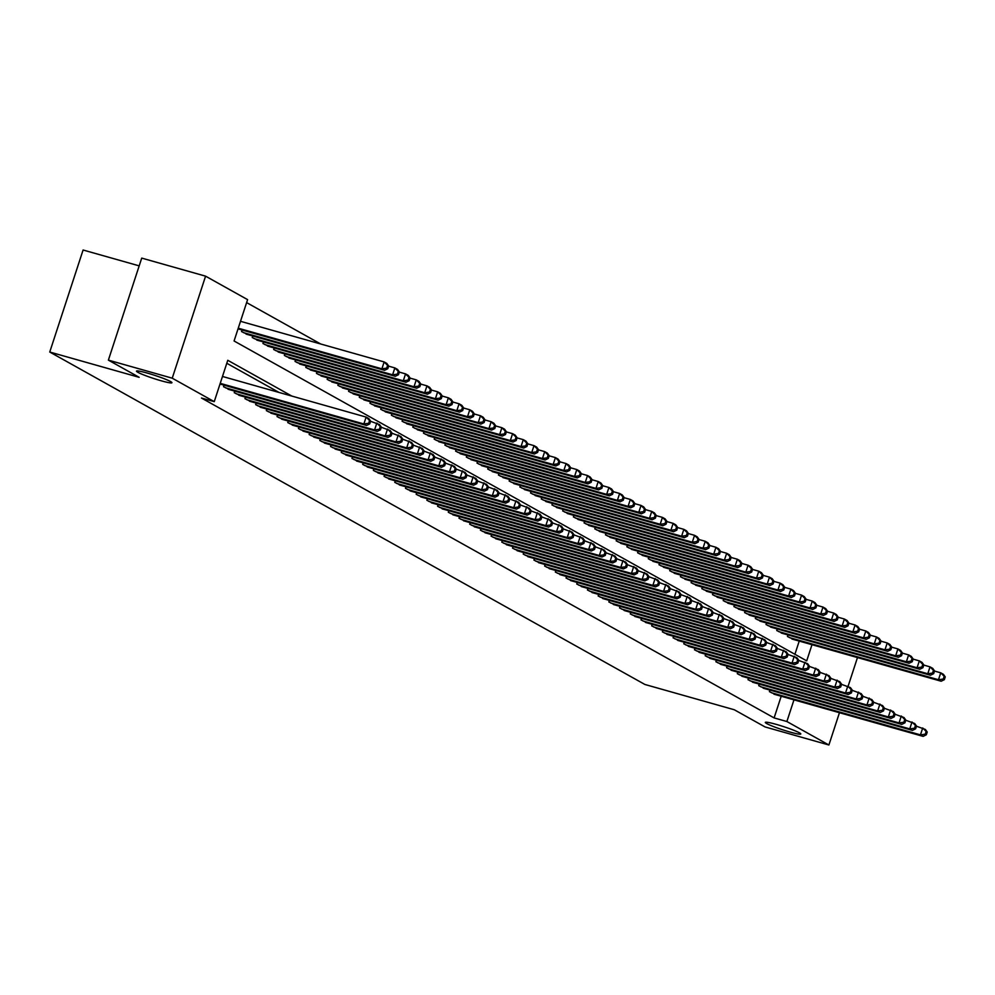 <?xml version="1.0" encoding="UTF-8"?>
<svg xmlns="http://www.w3.org/2000/svg" width="995" height="995" viewBox="0 0 995 995"><rect width="100%" height="100%" fill="white"/><g stroke="black" fill="none" stroke-linecap="round" stroke-linejoin="round"><path stroke-width="1.49" d="M776.199 724.36A18.644 1.654 18.1 0 1 800.776 733.987A18.644 1.654 18.1 0 1 789.906 732.021A18.644 1.654 18.1 0 1 765.342 722.395A18.644 1.654 18.1 0 1 776.199 724.36M147.372 373.1A18.644 1.654 18.1 0 1 171.936 382.714A18.644 1.654 18.1 0 1 161.066 380.749A18.644 1.654 18.1 0 1 136.502 371.135A18.644 1.654 18.1 0 1 147.372 373.1M139.188 265.864L83.095 250.006L49.75 352.031L644.872 684.461L734.273 709.746L765.043 726.935L828.897 744.994L786.883 721.524L793.973 699.846M49.75 352.031L139.151 377.316L108.38 360.128L141.725 258.103L205.579 276.162L247.593 299.632L234.074 340.987L806.709 660.867L811.995 644.698M320.688 343.984L246.623 302.604M769.919 690.095L769.409 691.649L775.988 694.759M759.21 684.112L758.712 685.667L765.279 688.776M748.514 678.13L748.004 679.684L754.583 682.806M737.805 672.147L737.295 673.702L743.874 676.824M727.109 666.177L726.599 667.732L733.178 670.841M716.4 660.195L715.89 661.75L722.469 664.859M705.691 654.212L705.194 655.767L711.761 658.889M694.995 648.243L694.485 649.785L701.065 652.907M684.286 642.26L683.776 643.815L690.356 646.924M673.59 636.278L673.08 637.832L679.66 640.942M662.881 630.295L662.371 631.85L668.951 634.972M652.185 624.325L651.675 625.88L658.242 628.989M641.476 618.343L640.967 619.897L647.546 623.007M630.768 612.36L630.27 613.915L636.837 617.037M620.072 606.39L619.562 607.933L626.141 611.054M609.363 600.408L608.853 601.963L615.432 605.072M598.667 594.425L598.157 595.98L604.736 599.089M587.958 588.443L587.448 589.998L594.027 593.119M577.249 582.473L576.752 584.028L583.319 587.137M566.553 576.491L566.043 578.045L572.622 581.155M555.844 570.508L555.334 572.063L561.914 575.185M545.148 564.526L544.638 566.08L551.218 569.202M534.439 558.556L533.929 560.11L540.509 563.22M523.731 552.573L523.233 554.128L529.8 557.237M513.034 546.591L512.524 548.145L519.104 551.267M502.326 540.621L501.816 542.175L508.395 545.285M491.629 534.638L491.12 536.193L497.699 539.302M480.921 528.656L480.411 530.211L486.99 533.32M470.225 522.673L469.715 524.228L476.282 527.35M459.516 516.703L459.006 518.258L465.585 521.368M448.807 510.721L448.31 512.276L454.877 515.385M438.111 504.739L437.601 506.293L444.18 509.415M427.402 498.769L426.892 500.311L433.472 503.433M416.706 492.786L416.196 494.341L422.775 497.45M405.997 486.804L405.487 488.358L412.067 491.468M395.289 480.821L394.791 482.376L401.358 485.498M384.592 474.851L384.082 476.406L390.662 479.515M373.884 468.869L373.374 470.424L379.953 473.533M363.187 462.886L362.678 464.441L369.257 467.563M352.479 456.916L351.969 458.459L358.548 461.58M341.77 450.934L341.273 452.489L347.84 455.598M331.074 444.952L330.564 446.506L337.143 449.616M320.365 438.969L319.855 440.524L326.435 443.646M309.669 432.999L309.159 434.554L315.738 437.663M298.96 427.017L298.45 428.571L305.03 431.681M288.264 421.034L287.754 422.589L294.321 425.711M277.555 415.052L277.045 416.606L283.625 419.728M266.847 409.082L266.349 410.637L272.916 413.746M256.15 403.099L255.64 404.654L262.22 407.763M245.442 397.117L244.932 398.672L251.511 401.793M234.745 391.147L234.235 392.702L240.815 395.811M224.037 385.164L223.527 386.719L230.106 389.829M794.918 654.275L799.221 641.091M242.059 330.017L241.549 331.571L248.128 334.681M252.767 335.999L252.257 337.554L258.837 340.663M263.464 341.969L262.966 343.524L269.533 346.646M274.172 347.951L273.662 349.506L280.242 352.616M284.881 353.934L284.371 355.489L290.95 358.598M295.577 359.916L295.067 361.459L301.647 364.58M306.286 365.886L305.776 367.441L312.355 370.563M316.982 371.869L316.485 373.423L323.052 376.533M327.691 377.851L327.181 379.406L333.76 382.515M338.399 383.821L337.89 385.376L344.457 388.498M349.096 389.804L348.586 391.358L355.165 394.468M359.804 395.786L359.294 397.341L365.874 400.45M370.501 401.769L369.991 403.311L376.57 406.433M381.209 407.739L380.699 409.293L387.279 412.415M391.906 413.721L391.408 415.276L397.975 418.385M402.614 419.703L402.104 421.258L408.684 424.367M413.323 425.673L412.813 427.228L419.392 430.35M424.019 431.656L423.509 433.211L430.089 436.332M434.728 437.638L434.218 439.193L440.797 442.302M445.424 443.621L444.927 445.175L451.494 448.285M456.133 449.591L455.623 451.145L462.202 454.267M466.842 455.573L466.332 457.128L472.911 460.237M477.538 461.556L477.028 463.11L483.607 466.22M488.246 467.526L487.737 469.08L494.316 472.202M498.943 473.508L498.445 475.063L505.012 478.185M509.651 479.49L509.142 481.045L515.721 484.155M520.36 485.473L519.85 487.028L526.417 490.137M531.056 491.443L530.546 492.998L537.126 496.119M541.765 497.425L541.255 498.98L547.835 502.089M552.461 503.408L551.951 504.962L558.531 508.072M563.17 509.39L562.66 510.933L569.24 514.054M573.866 515.36L573.369 516.915L579.936 520.037M584.575 521.343L584.065 522.897L590.644 526.007M595.284 527.325L594.774 528.88L601.353 531.989M605.98 533.295L605.47 534.85L612.049 537.972M616.689 539.278L616.179 540.832L622.758 543.942M627.385 545.26L626.887 546.815L633.454 549.924M638.093 551.242L637.584 552.797L644.163 555.906M648.802 557.212L648.292 558.767L654.872 561.889M659.498 563.195L658.989 564.75L665.568 567.859M670.207 569.177L669.697 570.732L676.277 573.841M680.903 575.147L680.406 576.702L686.973 579.824M691.612 581.13L691.102 582.684L697.682 585.806M702.321 587.112L701.811 588.667L708.378 591.776M713.017 593.095L712.507 594.649L719.086 597.759M723.726 599.065L723.216 600.619L729.795 603.741M734.422 605.047L733.912 606.602L740.491 609.711M745.131 611.029L744.621 612.584L751.2 615.694M755.827 617.012L755.329 618.554L761.896 621.676M766.536 622.982L766.026 624.537L772.605 627.658M777.244 628.964L776.734 630.519L783.314 633.628M787.94 634.947L787.431 636.501L794.01 639.611M291.796 396.06L227.768 360.289L214.248 401.644L201.475 398.037L774.11 717.917L781.199 696.239M279.023 392.44L226.785 363.262M108.38 360.128L172.234 378.187L205.579 276.162M857.479 657.558L848.088 686.301M839.457 712.706L828.897 744.994M774.11 717.917L786.883 721.524M214.248 401.644L172.234 378.187M220.231 383.349L363.871 423.969L366.546 425.462L220.007 384.02M222.482 376.458L366.123 417.079L368.797 418.572L370.637 421.134L369.568 420.537L368.672 423.285L369.742 423.882L370.637 421.134M368.672 423.285L363.871 423.969L366.123 417.079L369.568 420.537M366.546 425.462L369.742 423.882M238.029 328.872L384.567 370.314L381.893 368.822L384.145 361.931L240.504 321.31M387.59 365.389L384.145 361.931L386.819 363.424L388.659 365.986L387.59 365.389L386.694 368.138L387.764 368.735L388.659 365.986M386.694 368.138L381.893 368.822L238.253 328.201M387.764 368.735L384.567 370.314M225.405 387.764L374.568 429.952L377.254 431.444L228.079 389.256M370.588 421.295L379.505 424.554L381.346 427.104L380.277 426.507L379.369 429.268L380.438 429.865L381.346 427.104M379.369 429.268L374.568 429.952L376.831 423.049L380.277 426.507M377.254 431.444L380.438 429.865M236.101 393.746L385.276 435.922L387.95 437.427L238.788 395.239M381.296 427.265L390.202 430.524L392.042 433.086L390.973 432.489L390.077 435.25L391.147 435.847L392.042 433.086M390.077 435.25L385.276 435.922L387.528 429.032L390.973 432.489M387.95 437.427L391.147 435.847M246.81 399.716L395.985 441.904L398.659 443.397L249.484 401.221M391.993 433.248L400.91 436.506L402.751 439.069L401.681 438.472L400.774 441.22L401.856 441.817L402.751 439.069M400.774 441.22L395.985 441.904L398.236 435.014L401.681 438.472M398.659 443.397L401.856 441.817M257.518 405.699L406.681 447.887L409.355 449.379L260.192 407.191M402.701 439.23L411.607 442.489L413.46 445.051L412.39 444.442L411.482 447.203L412.552 447.8L413.46 445.051M411.482 447.203L406.681 447.887L408.933 440.996L412.39 444.442M409.355 449.379L412.552 447.8M246.101 334.109L395.276 376.297L392.602 374.804L394.853 367.914L388.61 366.148M398.298 371.359L394.853 367.914L397.527 369.406L399.368 371.956L398.298 371.359L397.403 374.12L398.473 374.717L399.368 371.956M397.403 374.12L392.602 374.804L243.427 332.616M398.473 374.717L395.276 376.297M256.809 340.091L405.972 382.279L403.298 380.774L405.55 373.884L399.318 372.118M409.007 377.341L405.55 373.884L408.236 375.376L410.077 377.938L409.007 377.341L408.099 380.102L409.169 380.699L410.077 377.938M408.099 380.102L403.298 380.774L254.135 338.599M409.169 380.699L405.972 382.279M267.506 346.073L416.681 388.249L414.007 386.756L416.258 379.866L410.015 378.1M419.703 383.324L416.258 379.866L418.932 381.359L420.773 383.921L419.703 383.324L418.808 386.072L419.878 386.682L420.773 383.921M418.808 386.072L414.007 386.756L264.832 344.569M419.878 386.682L416.681 388.249M278.214 352.043L427.39 394.231L424.703 392.739L426.967 385.849L420.723 384.082M430.412 389.294L426.967 385.849L429.641 387.341L431.482 389.903L430.412 389.294L429.504 392.055L430.574 392.652L431.482 389.903M429.504 392.055L424.703 392.739L275.54 350.551M430.574 392.652L427.39 394.231M268.215 411.681L417.39 453.869L420.064 455.362L270.889 413.174M413.398 445.2L422.315 448.471L424.156 451.021L423.086 450.424L422.191 453.185L423.261 453.782L424.156 451.021M422.191 453.185L417.39 453.869L419.641 446.966L423.086 450.424M420.064 455.362L423.261 453.782M288.923 358.026L438.086 400.214L435.412 398.721L437.663 391.819L431.432 390.065M441.108 395.276L437.663 391.819L440.337 393.323L442.178 395.873L441.108 395.276L440.213 398.037L441.282 398.634L442.178 395.873M440.213 398.037L435.412 398.721L286.237 356.533M441.282 398.634L438.086 400.214M278.923 417.664L428.086 459.839L430.76 461.332L281.597 419.156M424.106 451.183L433.024 454.441L434.865 457.003L433.795 456.406L432.887 459.168L433.957 459.765L434.865 457.003M432.887 459.168L428.086 459.839L430.337 452.949L433.795 456.406M430.76 461.332L433.957 459.765M299.619 364.008L448.795 406.196L446.121 404.691L448.372 397.801L442.128 396.035M451.817 401.259L448.372 397.801L451.046 399.293L452.887 401.856L451.817 401.259L450.909 404.02L451.991 404.617L452.887 401.856M450.909 404.02L446.121 404.691L296.945 362.516M451.991 404.617L448.795 406.196M289.62 423.634L438.795 465.822L441.469 467.314L292.294 425.126M434.803 457.165L443.72 460.424L445.561 462.986L444.491 462.389L443.596 465.138L444.665 465.735L445.561 462.986M443.596 465.138L438.795 465.822L441.046 458.931L444.491 462.389M441.469 467.314L444.665 465.735M310.328 369.978L459.491 412.166L456.817 410.674L459.068 403.783L452.837 402.017M462.526 407.241L459.068 403.783L461.742 405.276L463.595 407.838L462.526 407.241L461.618 409.99L462.687 410.587L463.595 407.838M461.618 409.99L456.817 410.674L307.654 368.486M462.687 410.587L459.491 412.166M300.328 429.616L449.504 471.804L452.178 473.297L303.002 431.109M445.511 463.148L454.429 466.406L456.27 468.956L455.2 468.359L454.292 471.12L455.362 471.717L456.27 468.956M454.292 471.12L449.504 471.804L451.755 464.914L455.2 468.359M452.178 473.297L455.362 471.717M321.024 375.961L470.2 418.149L467.526 416.656L469.777 409.766L463.533 408M473.222 413.211L469.777 409.766L472.451 411.258L474.292 413.808L473.222 413.211L472.326 415.972L473.396 416.569L474.292 413.808M472.326 415.972L467.526 416.656L318.35 374.468M473.396 416.569L470.2 418.149M311.025 435.599L460.2 477.774L462.874 479.279L313.711 437.091M456.22 469.118L465.125 472.376L466.966 474.938L465.896 474.341L465.001 477.103L466.07 477.699L466.966 474.938M465.001 477.103L460.2 477.774L462.451 470.884L465.896 474.341M462.874 479.279L466.07 477.699M331.733 381.943L480.896 424.131L478.222 422.639L480.473 415.736L474.242 413.97M483.931 419.193L480.473 415.736L483.16 417.228L485 419.79L483.931 419.193L483.023 421.955L484.092 422.552L485 419.79M483.023 421.955L478.222 422.639L329.059 380.451M484.092 422.552L480.896 424.131M321.733 441.569L470.909 483.757L473.583 485.249L324.407 443.073M466.916 475.1L475.834 478.359L477.675 480.921L476.605 480.324L475.709 483.072L476.779 483.682L477.675 480.921M475.709 483.072L470.909 483.757L473.16 476.866L476.605 480.324M473.583 485.249L476.779 483.682M342.429 387.926L491.605 430.101L488.931 428.609L491.182 421.718L484.938 419.952M494.627 425.176L491.182 421.718L493.856 423.211L495.697 425.773L494.627 425.176L493.731 427.937L494.801 428.534L495.697 425.773M493.731 427.937L488.931 428.609L339.755 386.421M494.801 428.534L491.605 430.101M332.442 447.551L481.605 489.739L484.279 491.231L335.116 449.043M477.625 481.082L486.543 484.341L488.383 486.903L487.314 486.294L486.406 489.055L487.475 489.652L488.383 486.903M486.406 489.055L481.605 489.739L483.856 482.849L487.314 486.294M484.279 491.231L487.475 489.652M353.138 393.896L502.313 436.084L499.639 434.591L501.89 427.701L495.647 425.935M505.336 431.158L501.89 427.701L504.564 429.193L506.405 431.755L505.336 431.158L504.428 433.907L505.497 434.504L506.405 431.755M504.428 433.907L499.639 434.591L350.464 392.403M505.497 434.504L502.313 436.084M343.138 453.533L492.314 495.721L494.988 497.214L345.812 455.026M488.321 487.065L497.239 490.324L499.08 492.873L498.01 492.276L497.114 495.037L498.184 495.634L499.08 492.873M497.114 495.037L492.314 495.721L494.565 488.819L498.01 492.276M494.988 497.214L498.184 495.634M363.847 399.878L513.01 442.066L510.335 440.574L512.587 433.671L506.355 431.917M516.032 437.128L512.587 433.671L515.261 435.176L517.101 437.725L516.032 437.128L515.136 439.889L516.206 440.486L517.101 437.725M515.136 439.889L510.335 440.574L361.16 398.386M516.206 440.486L513.01 442.066M353.847 459.516L503.01 501.691L505.696 503.196L356.521 461.008M499.03 493.035L507.947 496.294L509.788 498.856L508.719 498.259L507.811 501.02L508.88 501.617L509.788 498.856M507.811 501.02L503.01 501.691L505.273 494.801L508.719 498.259M505.696 503.196L508.88 501.617M374.543 405.86L523.718 448.048L521.044 446.544L523.295 439.653L517.052 437.887M526.741 443.111L523.295 439.653L525.969 441.146L527.81 443.708L526.741 443.111L525.845 445.872L526.915 446.469L527.81 443.708M525.845 445.872L521.044 446.544L371.869 404.368M526.915 446.469L523.718 448.048M364.543 465.486L513.718 507.674L516.393 509.166L367.23 466.978M509.738 499.017L518.644 502.276L520.485 504.838L519.415 504.241L518.519 506.99L519.589 507.587L520.485 504.838M518.519 506.99L513.718 507.674L515.97 500.783L519.415 504.241M516.393 509.166L519.589 507.587M385.252 411.843L534.414 454.019L531.74 452.526L533.992 445.636L527.76 443.869M537.449 449.093L533.992 445.636L536.678 447.128L538.519 449.69L537.449 449.093L536.541 451.842L537.611 452.439L538.519 449.69M536.541 451.842L531.74 452.526L382.577 410.338M537.611 452.439L534.414 454.019M375.252 471.468L524.427 513.656L527.101 515.149L377.926 472.961M520.435 505L529.352 508.258L531.193 510.808L530.124 510.211L529.228 512.972L530.298 513.569L531.193 510.808M529.228 512.972L524.427 513.656L526.678 506.766L530.124 510.211M527.101 515.149L530.298 513.569M395.948 417.813L545.123 460.001L542.449 458.508L544.7 451.618L538.457 449.852M548.145 455.063L544.7 451.618L547.374 453.111L549.215 455.66L548.145 455.063L547.25 457.824L548.32 458.421L549.215 455.66M547.25 457.824L542.449 458.508L393.274 416.32M548.32 458.421L545.123 460.001M385.96 477.451L535.123 519.639L537.797 521.131L388.635 478.943M531.143 510.97L540.061 514.228L541.902 516.791L540.832 516.194L539.924 518.955L540.994 519.552L541.902 516.791M539.924 518.955L535.123 519.639L537.375 512.736L540.832 516.194M537.797 521.131L540.994 519.552M406.656 423.795L555.832 465.983L553.145 464.491L555.409 457.588L549.165 455.822M558.854 461.046L555.409 457.588L558.083 459.081L559.924 461.643L558.854 461.046L557.946 463.807L559.016 464.404L559.924 461.643M557.946 463.807L553.145 464.491L403.982 422.303M559.016 464.404L555.832 465.983M396.657 483.421L545.832 525.609L548.506 527.101L399.331 484.926M541.84 516.952L550.757 520.211L552.598 522.773L551.529 522.176L550.633 524.937L551.703 525.534L552.598 522.773M550.633 524.937L545.832 525.609L548.083 518.718L551.529 522.176M548.506 527.101L551.703 525.534M417.365 429.778L566.528 471.953L563.854 470.461L566.105 463.57L559.874 461.804M569.55 467.028L566.105 463.57L568.779 465.063L570.62 467.625L569.55 467.028L568.655 469.789L569.725 470.386L570.62 467.625M568.655 469.789L563.854 470.461L414.679 428.273M569.725 470.386L566.528 471.953M407.365 489.403L556.528 531.591L559.215 533.084L410.039 490.896M552.548 522.935L561.466 526.193L563.307 528.755L562.237 528.158L561.329 530.907L562.399 531.504L563.307 528.755M561.329 530.907L556.528 531.591L558.792 524.701L562.237 528.158M559.215 533.084L562.399 531.504M428.061 435.748L577.237 477.936L574.563 476.443L576.814 469.553L570.57 467.787M580.259 473.011L576.814 469.553L579.488 471.045L581.329 473.608L580.259 473.011L579.364 475.759L580.433 476.356L581.329 473.608M579.364 475.759L574.563 476.443L425.387 434.255M580.433 476.356L577.237 477.936M418.062 495.386L567.237 537.574L569.911 539.066L420.748 496.878M563.257 528.917L572.162 532.176L574.003 534.725L572.933 534.128L572.038 536.89L573.108 537.487L574.003 534.725M572.038 536.89L567.237 537.574L569.488 530.671L572.933 534.128M569.911 539.066L573.108 537.487M438.77 441.73L587.933 483.918L585.259 482.426L587.51 475.523L581.279 473.769M590.968 478.981L587.51 475.523L590.197 477.028L592.037 479.578L590.968 478.981L590.06 481.742L591.129 482.339L592.037 479.578M590.06 481.742L585.259 482.426L436.096 440.238M591.129 482.339L587.933 483.918M428.77 501.368L577.946 543.544L580.62 545.049L431.444 502.861M573.953 534.887L582.871 538.146L584.712 540.708L583.642 540.111L582.734 542.872L583.804 543.469L584.712 540.708M582.734 542.872L577.946 543.544L580.197 536.653L583.642 540.111M580.62 545.049L583.804 543.469M449.466 447.713L598.642 489.901L595.968 488.396L598.219 481.505L591.975 479.739M601.664 484.963L598.219 481.505L600.893 482.998L602.734 485.56L601.664 484.963L600.769 487.724L601.838 488.321L602.734 485.56M600.769 487.724L595.968 488.396L446.792 446.22M601.838 488.321L598.642 489.901M439.479 507.338L588.642 549.526L591.316 551.019L442.153 508.843M584.662 540.87L593.567 544.128L595.42 546.69L594.338 546.093L593.443 548.842L594.512 549.439L595.42 546.69M593.443 548.842L588.642 549.526L590.893 542.636L594.338 546.093M591.316 551.019L594.512 549.439M460.175 453.695L609.35 495.871L606.664 494.378L608.928 487.488L602.684 485.722M612.373 490.945L608.928 487.488L611.602 488.98L613.442 491.542L612.373 490.945L611.465 493.694L612.534 494.304L613.442 491.542M611.465 493.694L606.664 494.378L457.501 452.19M612.534 494.304L609.35 495.871M450.175 513.321L599.351 555.508L602.025 557.001L452.849 514.813M595.358 546.852L604.276 550.111L606.117 552.66L605.047 552.063L604.152 554.824L605.221 555.421L606.117 552.66M604.152 554.824L599.351 555.508L601.602 548.618L605.047 552.063M602.025 557.001L605.221 555.421M470.884 459.665L620.047 501.853L617.373 500.361L619.624 493.47L613.393 491.704M623.069 496.915L619.624 493.47L622.298 494.963L624.139 497.525L623.069 496.915L622.173 499.677L623.243 500.274L624.139 497.525M622.173 499.677L617.373 500.361L468.197 458.173M623.243 500.274L620.047 501.853M460.884 519.303L610.047 561.491L612.721 562.983L463.558 520.795M606.067 552.822L614.985 556.081L616.825 558.643L615.756 558.046L614.848 560.807L615.917 561.404L616.825 558.643M614.848 560.807L610.047 561.491L612.298 554.588L615.756 558.046M612.721 562.983L615.917 561.404M481.58 465.648L630.755 507.836L628.081 506.343L630.332 499.44L624.089 497.687M633.778 502.898L630.332 499.44L633.007 500.945L634.847 503.495L633.778 502.898L632.87 505.659L633.939 506.256L634.847 503.495M632.87 505.659L628.081 506.343L478.906 464.155M633.939 506.256L630.755 507.836M471.58 525.273L620.756 567.461L623.43 568.953L474.254 526.778M616.763 558.804L625.681 562.063L627.522 564.625L626.452 564.028L625.556 566.789L626.626 567.386L627.522 564.625M625.556 566.789L620.756 567.461L623.007 560.571L626.452 564.028M623.43 568.953L626.626 567.386M492.289 471.63L641.452 513.818L638.778 512.313L641.029 505.423L634.798 503.657M644.474 508.88L641.029 505.423L643.703 506.915L645.556 509.477L644.474 508.88L643.578 511.641L644.648 512.238L645.556 509.477M643.578 511.641L638.778 512.313L489.615 470.137M644.648 512.238L641.452 513.818M482.289 531.255L631.464 573.443L634.138 574.936L484.963 532.748M627.472 564.787L636.39 568.045L638.23 570.608L637.161 570.011L636.253 572.759L637.322 573.356L638.23 570.608M636.253 572.759L631.464 573.443L633.715 566.553L637.161 570.011M634.138 574.936L637.322 573.356M492.985 537.238L642.161 579.426L644.835 580.918L495.672 538.73M638.181 570.769L647.086 574.028L648.927 576.578L647.857 575.981L646.961 578.742L648.031 579.339L648.927 576.578M646.961 578.742L642.161 579.426L644.412 572.523L647.857 575.981M644.835 580.918L648.031 579.339M503.694 543.22L652.869 585.396L655.543 586.901L506.368 544.713M648.877 576.739L657.794 579.998L659.635 582.56L658.566 581.963L657.67 584.724L658.74 585.321L659.635 582.56M657.67 584.724L652.869 585.396L655.12 578.505L658.566 581.963M655.543 586.901L658.74 585.321M502.985 477.6L652.16 519.788L649.486 518.295L651.737 511.405L645.494 509.639M655.183 514.863L651.737 511.405L654.411 512.898L656.252 515.46L655.183 514.863L654.287 517.611L655.357 518.208L656.252 515.46M654.287 517.611L649.486 518.295L500.311 476.107M655.357 518.208L652.16 519.788M513.694 483.582L662.857 525.77L660.182 524.278L662.434 517.388L656.202 515.621M665.891 520.833L662.434 517.388L665.12 518.88L666.961 521.43L665.891 520.833L664.983 523.594L666.053 524.191L666.961 521.43M664.983 523.594L660.182 524.278L511.02 482.09M666.053 524.191L662.857 525.77M524.39 489.565L673.565 531.753L670.891 530.248L673.142 523.358L666.899 521.591M676.588 526.815L673.142 523.358L675.816 524.85L677.657 527.412L676.588 526.815L675.692 529.576L676.762 530.173L677.657 527.412M675.692 529.576L670.891 530.248L521.716 488.072M676.762 530.173L673.565 531.753M514.403 549.19L663.565 591.378L666.24 592.871L517.077 550.695M659.586 582.722L668.503 585.98L670.344 588.542L669.274 587.946L668.366 590.694L669.436 591.304L670.344 588.542M668.366 590.694L663.565 591.378L665.817 584.488L669.274 587.946M666.24 592.871L669.436 591.304M535.099 495.547L684.274 537.723L681.6 536.23L683.851 529.34L677.607 527.574M687.296 532.798L683.851 529.34L686.525 530.832L688.366 533.395L687.296 532.798L686.388 535.546L687.458 536.156L688.366 533.395M686.388 535.546L681.6 536.23L532.424 494.042M687.458 536.156L684.274 537.723M525.099 555.173L674.274 597.361L676.948 598.853L527.773 556.665M670.282 588.704L679.199 591.963L681.04 594.525L679.971 593.915L679.075 596.677L680.145 597.274L681.04 594.525M679.075 596.677L674.274 597.361L676.525 590.47L679.971 593.915M676.948 598.853L680.145 597.274M545.807 501.517L694.97 543.705L692.296 542.213L694.547 535.322L688.316 533.556M697.992 538.78L694.547 535.322L697.221 536.815L699.062 539.377L697.992 538.78L697.097 541.529L698.167 542.126L699.062 539.377M697.097 541.529L692.296 542.213L543.121 500.025M698.167 542.126L694.97 543.705M535.808 561.155L684.97 603.343L687.657 604.836L538.482 562.648M680.99 594.687L689.908 597.945L691.749 600.495L690.679 599.898L689.771 602.659L690.841 603.256L691.749 600.495M689.771 602.659L684.97 603.343L687.234 596.44L690.679 599.898M687.657 604.836L690.841 603.256M556.503 507.5L705.679 549.688L703.005 548.195L705.256 541.292L699.012 539.539M708.701 544.75L705.256 541.292L707.93 542.797L709.771 545.347L708.701 544.75L707.806 547.511L708.875 548.108L709.771 545.347M707.806 547.511L703.005 548.195L553.829 506.007M708.875 548.108L705.679 549.688M546.504 567.138L695.679 609.313L698.353 610.806L549.19 568.63M691.699 600.657L700.604 603.915L702.445 606.477L701.375 605.88L700.48 608.641L701.55 609.238L702.445 606.477M700.48 608.641L695.679 609.313L697.93 602.423L701.375 605.88M698.353 610.806L701.55 609.238M567.212 513.482L716.375 555.67L713.701 554.165L715.952 547.275L709.721 545.509M719.41 550.732L715.952 547.275L718.639 548.767L720.479 551.329L719.41 550.732L718.502 553.494L719.572 554.091L720.479 551.329M718.502 553.494L713.701 554.165L564.538 511.99M719.572 554.091L716.375 555.67M557.212 573.108L706.388 615.296L709.062 616.788L559.886 574.6M702.395 606.639L711.313 609.898L713.154 612.46L712.084 611.863L711.176 614.611L712.258 615.208L713.154 612.46M711.176 614.611L706.388 615.296L708.639 608.405L712.084 611.863M709.062 616.788L712.258 615.208M577.908 519.452L727.084 561.64L724.41 560.148L726.661 553.257L720.417 551.491M730.106 556.715L726.661 553.257L729.335 554.75L731.176 557.312L730.106 556.715L729.211 559.464L730.28 560.061L731.176 557.312M729.211 559.464L724.41 560.148L575.234 517.96M730.28 560.061L727.084 561.64M567.921 579.09L717.084 621.278L719.758 622.77L570.595 580.582M713.104 612.621L722.022 615.88L723.862 618.43L722.793 617.833L721.885 620.594L722.955 621.191L723.862 618.43M721.885 620.594L717.084 621.278L719.335 614.388L722.793 617.833M719.758 622.77L722.955 621.191M588.617 525.435L737.793 567.623L735.106 566.13L737.37 559.24L731.126 557.474M740.815 562.685L737.37 559.24L740.044 560.732L741.884 563.282L740.815 562.685L739.907 565.446L740.976 566.043L741.884 563.282M739.907 565.446L735.106 566.13L585.943 523.942M740.976 566.043L737.793 567.623M578.617 585.072L727.793 627.248L730.467 628.753L581.291 586.565M723.8 618.591L732.718 621.85L734.559 624.412L733.489 623.815L732.594 626.576L733.663 627.173L734.559 624.412M732.594 626.576L727.793 627.248L730.044 620.358L733.489 623.815M730.467 628.753L733.663 627.173M599.326 531.417L748.489 573.605L745.815 572.113L748.066 565.21L741.835 563.444M751.511 568.667L748.066 565.21L750.74 566.702L752.581 569.264L751.511 568.667L750.616 571.428L751.685 572.025L752.581 569.264M750.616 571.428L745.815 572.113L596.639 529.925M751.685 572.025L748.489 573.605M589.326 591.042L738.489 633.23L741.175 634.723L592 592.547M734.509 624.574L743.427 627.833L745.267 630.395L744.198 629.798L743.29 632.546L744.36 633.156L745.267 630.395M743.29 632.546L738.489 633.23L740.753 626.34L744.198 629.798M741.175 634.723L744.36 633.156M610.022 537.399L759.197 579.575L756.523 578.083L758.775 571.192L752.531 569.426M762.22 574.65L758.775 571.192L761.449 572.685L763.289 575.247L762.22 574.65L761.312 577.411L762.394 578.008L763.289 575.247M761.312 577.411L756.523 578.083L607.348 535.895M762.394 578.008L759.197 579.575M600.022 597.025L749.198 639.213L751.872 640.705L602.696 598.517M745.218 630.556L754.123 633.815L755.964 636.377L754.894 635.78L753.999 638.529L755.068 639.126L755.964 636.377M753.999 638.529L749.198 639.213L751.449 632.322L754.894 635.78M751.872 640.705L755.068 639.126M620.731 543.369L769.894 585.558L767.22 584.065L769.471 577.175L763.24 575.408M772.928 580.632L769.471 577.175L772.157 578.667L773.998 581.229L772.928 580.632L772.02 583.381L773.09 583.978L773.998 581.229M772.02 583.381L767.22 584.065L618.057 541.877M773.09 583.978L769.894 585.558M610.731 603.007L759.906 645.195L762.58 646.688L613.405 604.5M755.914 636.539L764.832 639.797L766.672 642.347L765.603 641.75L764.695 644.511L765.764 645.108L766.672 642.347M764.695 644.511L759.906 645.195L762.158 638.293L765.603 641.75M762.58 646.688L765.764 645.108M631.427 549.352L780.602 591.54L777.928 590.047L780.179 583.145L773.936 581.391M783.625 586.602L780.179 583.145L782.854 584.65L784.694 587.199L783.625 586.602L782.729 589.363L783.799 589.96L784.694 587.199M782.729 589.363L777.928 590.047L628.753 547.859M783.799 589.96L780.602 591.54M621.44 608.99L770.603 651.165L773.277 652.67L624.114 610.482M766.623 642.509L775.528 645.767L777.381 648.33L776.299 647.733L775.404 650.494L776.473 651.091L777.381 648.33M775.404 650.494L770.603 651.165L772.854 644.275L776.299 647.733M773.277 652.67L776.473 651.091M642.136 555.334L791.311 597.522L788.625 596.017L790.888 589.127L784.645 587.361M794.333 592.585L790.888 589.127L793.562 590.62L795.403 593.182L794.333 592.585L793.425 595.346L794.495 595.943L795.403 593.182M793.425 595.346L788.625 596.017L639.462 553.842M794.495 595.943L791.311 597.522M632.136 614.96L781.311 657.148L783.985 658.64L634.81 616.452M777.319 648.491L786.237 651.75L788.077 654.312L787.008 653.715L786.112 656.464L787.182 657.061L788.077 654.312M786.112 656.464L781.311 657.148L783.562 650.257L787.008 653.715M783.985 658.64L787.182 657.061M652.832 561.317L802.007 603.492L799.333 602L801.584 595.11L795.353 593.343M805.03 598.567L801.584 595.11L804.258 596.602L806.099 599.164L805.03 598.567L804.134 601.316L805.204 601.913L806.099 599.164M804.134 601.316L799.333 602L650.158 559.812M805.204 601.913L802.007 603.492M642.845 620.942L792.008 663.13L794.682 664.623L645.519 622.435M788.028 654.474L796.945 657.732L798.786 660.282L797.716 659.685L796.808 662.446L797.878 663.043L798.786 660.282M796.808 662.446L792.008 663.13L794.259 656.24L797.716 659.685M794.682 664.623L797.878 663.043M663.541 567.287L812.716 609.475L810.042 607.982L812.293 601.092L806.049 599.326M815.738 604.537L812.293 601.092L814.967 602.584L816.808 605.147L815.738 604.537L814.83 607.298L815.9 607.895L816.808 605.147M814.83 607.298L810.042 607.982L660.867 565.794M815.9 607.895L812.716 609.475M653.541 626.925L802.716 669.113L805.39 670.605L656.215 628.417M798.724 660.444L807.641 663.702L809.482 666.264L808.413 665.667L807.517 668.429L808.587 669.026L809.482 666.264M807.517 668.429L802.716 669.113L804.967 662.21L808.413 665.667M805.39 670.605L808.587 669.026M674.249 573.269L823.412 615.457L820.738 613.965L822.989 607.062L816.758 605.296M826.435 610.52L822.989 607.062L825.663 608.567L827.517 611.117L826.435 610.52L825.539 613.281L826.609 613.878L827.517 611.117M825.539 613.281L820.738 613.965L671.575 571.777M826.609 613.878L823.412 615.457M664.25 632.895L813.412 675.083L816.099 676.575L666.924 634.4M809.432 666.426L818.35 669.685L820.191 672.247L819.121 671.65L818.213 674.411L819.283 675.008L820.191 672.247M818.213 674.411L813.412 675.083L815.676 668.192L819.121 671.65M816.099 676.575L819.283 675.008M684.946 579.252L834.121 621.427L831.447 619.935L833.698 613.044L827.454 611.278M837.143 616.502L833.698 613.044L836.372 614.537L838.213 617.099L837.143 616.502L836.248 619.263L837.317 619.86L838.213 617.099M836.248 619.263L831.447 619.935L682.271 577.759M837.317 619.86L834.121 621.427M674.946 638.877L824.121 681.065L826.795 682.558L677.632 640.37M820.141 672.409L829.046 675.667L830.887 678.229L829.818 677.632L828.922 680.381L829.992 680.978L830.887 678.229M828.922 680.381L824.121 681.065L826.372 674.175L829.818 677.632M826.795 682.558L829.992 680.978M695.654 585.222L844.817 627.41L842.143 625.917L844.394 619.027L838.163 617.261M847.852 622.484L844.394 619.027L847.081 620.519L848.922 623.081L847.852 622.484L846.944 625.233L848.014 625.83L848.922 623.081M846.944 625.233L842.143 625.917L692.98 583.729M848.014 625.83L844.817 627.41M685.654 644.86L834.83 687.047L837.504 688.54L688.329 646.352M830.837 678.391L839.755 681.65L841.596 684.199L840.526 683.602L839.631 686.363L840.7 686.96L841.596 684.199M839.631 686.363L834.83 687.047L837.081 680.145L840.526 683.602M837.504 688.54L840.7 686.96M706.35 591.204L855.526 633.392L852.852 631.9L855.103 624.997L848.859 623.243M858.548 628.454L855.103 624.997L857.777 626.502L859.618 629.051L858.548 628.454L857.653 631.216L858.722 631.813L859.618 629.051M857.653 631.216L852.852 631.9L703.676 589.712M858.722 631.813L855.526 633.392M696.363 650.842L845.526 693.018L848.2 694.522L699.037 652.334M841.546 684.361L850.464 687.62L852.305 690.182L851.235 689.585L850.327 692.346L851.397 692.943L852.305 690.182M850.327 692.346L845.526 693.018L847.777 686.127L851.235 689.585M848.2 694.522L851.397 692.943M717.059 597.187L866.235 639.375L863.548 637.87L865.812 630.979L859.568 629.213M869.257 634.437L865.812 630.979L868.486 632.472L870.326 635.034L869.257 634.437L868.349 637.198L869.419 637.795L870.326 635.034M868.349 637.198L863.548 637.87L714.385 595.694M869.419 637.795L866.235 639.375M707.059 656.812L856.235 699L858.909 700.492L709.733 658.317M852.242 690.343L861.16 693.602L863.001 696.164L861.931 695.567L861.036 698.316L862.105 698.913L863.001 696.164M861.036 698.316L856.235 699L858.486 692.11L861.931 695.567M858.909 700.492L862.105 698.913M727.768 603.169L876.931 645.345L874.257 643.852L876.508 636.962L870.277 635.196M879.953 640.419L876.508 636.962L879.182 638.454L881.023 641.016L879.953 640.419L879.058 643.168L880.127 643.777L881.023 641.016M879.058 643.168L874.257 643.852L725.081 601.664M880.127 643.777L876.931 645.345M717.768 662.794L866.931 704.982L869.618 706.475L720.442 664.287M862.951 696.326L871.869 699.584L873.709 702.147L872.64 701.537L871.732 704.298L872.802 704.895L873.709 702.147M871.732 704.298L866.931 704.982L869.195 698.092L872.64 701.537M869.618 706.475L872.802 704.895M738.464 609.139L887.639 651.327L884.965 649.834L887.217 642.944L880.973 641.178M890.662 646.389L887.217 642.944L889.891 644.437L891.731 646.999L890.662 646.389L889.766 649.15L890.836 649.747L891.731 646.999M889.766 649.15L884.965 649.834L735.79 607.646M890.836 649.747L887.639 651.327M728.464 668.777L877.64 710.965L880.314 712.457L731.151 670.269M873.66 702.296L882.565 705.567L884.406 708.117L883.336 707.52L882.441 710.281L883.51 710.878L884.406 708.117M882.441 710.281L877.64 710.965L879.891 704.062L883.336 707.52M880.314 712.457L883.51 710.878M749.173 615.121L898.336 657.309L895.662 655.817L897.913 648.914L891.682 647.16M901.37 652.372L897.913 648.914L900.599 650.419L902.44 652.969L901.37 652.372L900.463 655.133L901.532 655.73L902.44 652.969M900.463 655.133L895.662 655.817L746.499 613.629M901.532 655.73L898.336 657.309M739.173 674.759L888.348 716.935L891.022 718.427L741.847 676.252M884.356 708.278L893.274 711.537L895.114 714.099L894.045 713.502L893.137 716.263L894.219 716.86L895.114 714.099M893.137 716.263L888.348 716.935L890.6 710.044L894.045 713.502M891.022 718.427L894.219 716.86M759.869 621.104L909.044 663.292L906.37 661.787L908.622 654.897L902.378 653.13M912.067 658.354L908.622 654.897L911.296 656.389L913.136 658.951L912.067 658.354L911.171 661.115L912.241 661.712L913.136 658.951M911.171 661.115L906.37 661.787L757.195 619.611M912.241 661.712L909.044 663.292M749.882 680.729L899.045 722.917L901.719 724.41L752.556 682.222M895.065 714.261L903.97 717.519L905.823 720.082L904.754 719.485L903.846 722.233L904.915 722.83L905.823 720.082M903.846 722.233L899.045 722.917L901.296 716.027L904.754 719.485M901.719 724.41L904.915 722.83M770.578 627.074L919.753 669.262L917.067 667.769L919.33 660.879L913.087 659.113M922.775 664.337L919.33 660.879L922.004 662.371L923.845 664.934L922.775 664.337L921.867 667.085L922.937 667.682L923.845 664.934M921.867 667.085L917.067 667.769L767.904 625.581M922.937 667.682L919.753 669.262M760.578 686.712L909.753 728.9L912.427 730.392L763.252 688.204M905.761 720.243L914.679 723.502L916.519 726.051L915.45 725.454L914.554 728.216L915.624 728.813L916.519 726.051M914.554 728.216L909.753 728.9L912.005 721.997L915.45 725.454M912.427 730.392L915.624 728.813M781.286 633.056L930.449 675.244L927.775 673.752L930.026 666.861L923.795 665.095M933.472 670.307L930.026 666.861L932.701 668.354L934.541 670.904L933.472 670.307L932.576 673.068L933.646 673.665L934.541 670.904M932.576 673.068L927.775 673.752L778.6 631.564M933.646 673.665L930.449 675.244M771.287 692.694L920.45 734.87L923.136 736.375L773.961 694.187M916.47 726.213L925.387 729.472L927.228 732.034L926.158 731.437L925.25 734.198L926.32 734.795L927.228 732.034M925.25 734.198L920.45 734.87L922.713 727.979L926.158 731.437M923.136 736.375L926.32 734.795M791.983 639.039L941.158 681.227L938.484 679.734L940.735 672.831L934.492 671.065M944.18 676.289L940.735 672.831L943.409 674.324L945.25 676.886L944.18 676.289L943.272 679.05L944.354 679.647L945.25 676.886M943.272 679.05L938.484 679.734L789.309 637.546M944.354 679.647L941.158 681.227"/></g></svg>
